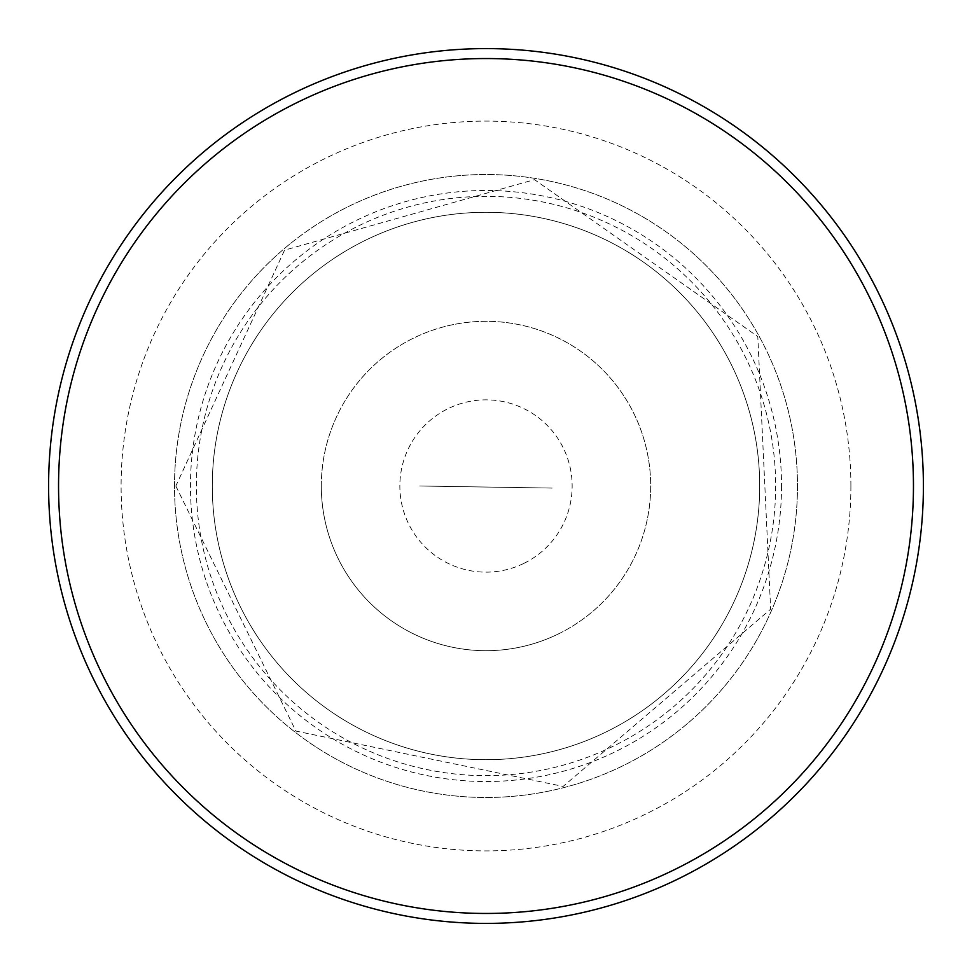 <?xml version="1.0" encoding="UTF-8"?>
<svg xmlns="http://www.w3.org/2000/svg" width="972" height="972" viewBox="0 0 972 972"><rect width="100%" height="100%" fill="white"/><g stroke="black" fill="none" stroke-linecap="round" stroke-linejoin="round"><path stroke-width="0.73" stroke-dasharray="4.86 3.65" d="M321.307 486A164.693 164.693 0 0 1 643.087 436.525A164.693 164.693 0 0 1 558.766 633.744A164.693 164.693 0 0 1 321.307 486M759.703 486A273.703 273.703 0 0 1 349.142 723.034A273.703 273.703 0 0 1 349.142 248.966A273.703 273.703 0 0 1 759.703 486A273.703 273.703 0 0 1 349.142 723.034A273.703 273.703 0 0 1 349.142 248.966A273.703 273.703 0 0 1 759.703 486A273.703 273.703 0 0 1 349.142 723.034A273.703 273.703 0 0 1 349.142 248.966A273.703 273.703 0 0 1 759.703 486M797.477 486A311.477 311.477 0 0 1 330.261 755.754A311.477 311.477 0 0 1 330.261 216.246A311.477 311.477 0 0 1 797.477 486A311.477 311.477 0 0 1 330.261 755.754A311.477 311.477 0 0 1 330.261 216.246A311.477 311.477 0 0 1 797.477 486A311.477 311.477 0 0 1 330.261 755.754A311.477 311.477 0 0 1 330.261 216.246A311.477 311.477 0 0 1 797.477 486M850.901 486A364.901 364.901 0 0 1 303.543 802.009A364.901 364.901 0 0 1 303.543 169.991A364.901 364.901 0 0 1 850.901 486M923.4 486A437.4 437.4 0 0 1 267.3 864.801A437.4 437.4 0 0 1 267.3 107.199A437.4 437.4 0 0 1 923.4 486A437.4 437.4 0 0 1 267.3 864.801A437.4 437.4 0 0 1 267.3 107.199A437.4 437.4 0 0 1 923.4 486A437.4 437.4 0 0 1 267.3 864.801A437.4 437.4 0 0 1 267.3 107.199A437.4 437.4 0 0 1 923.4 486M913.461 486A427.461 427.461 0 0 1 272.269 856.186A427.461 427.461 0 0 1 272.269 115.814A427.461 427.461 0 0 1 913.461 486M558.766 633.744A164.693 164.693 0 0 0 577.562 349.118A164.693 164.693 0 0 0 321.671 475.15A164.693 164.693 0 0 0 558.766 633.744M524.066 563.286A86.156 86.156 0 0 0 533.895 414.388A86.156 86.156 0 0 0 400.039 480.326A86.156 86.156 0 0 0 524.066 563.286M775.656 486A289.656 289.656 0 0 1 341.172 736.849A289.656 289.656 0 0 1 341.172 235.151A289.656 289.656 0 0 1 775.656 486M781.537 486A295.537 295.537 0 0 1 338.232 741.94A295.537 295.537 0 0 1 338.232 230.06A295.537 295.537 0 0 1 781.537 486M419.722 486L552.242 488.078L419.722 486M175.835 486L295.901 731.078L563.14 786.421L770.65 609.177L757.796 336.579L534.515 179.65L284.565 250.144L175.835 486"/><path stroke-width="1.46" d="M923.4 486A437.4 437.4 0 0 1 267.3 864.801A437.4 437.4 0 0 1 267.3 107.199A437.4 437.4 0 0 1 923.4 486M913.461 486A427.461 427.461 0 0 1 272.269 856.186A427.461 427.461 0 0 1 272.269 115.814A427.461 427.461 0 0 1 913.461 486"/></g></svg>
